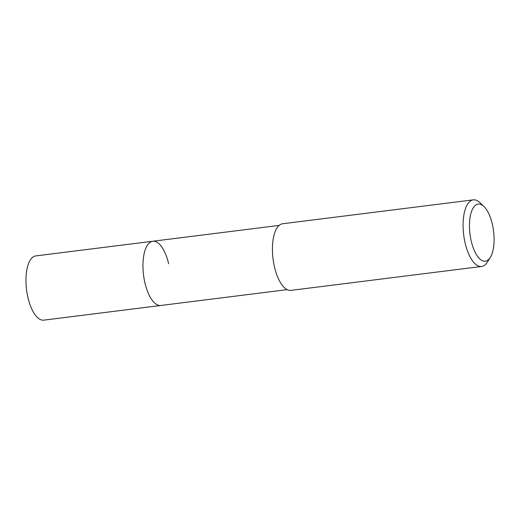 <?xml version="1.0" encoding="UTF-8"?>
<svg xmlns="http://www.w3.org/2000/svg" width="520" height="520" viewBox="0 0 520 520"><rect width="100%" height="100%" fill="white"/><g stroke="black" fill="none" stroke-linecap="round" stroke-linejoin="round"><path stroke-width="0.78" d="M279.123 225.407L35.782 255.911A32.37 13.37 82.9 0 0 27.956 297.622A32.37 13.37 82.9 0 0 43.836 320.144L160.829 305.474A32.37 13.37 -97.1 0 1 144.95 282.958A32.37 13.37 -97.1 0 1 152.776 241.241A32.37 13.37 -97.1 0 1 168.649 263.764M152.776 241.241A32.37 13.37 82.9 0 0 144.95 282.958A32.37 13.37 82.9 0 0 160.829 305.474L287.177 289.64M473.272 199.856L282.614 223.756A33.566 13.864 82.9 0 0 274.502 267.02A33.566 13.864 82.9 0 0 290.966 290.368L481.624 266.468A33.566 13.864 -97.1 0 1 465.16 243.119A33.566 13.864 -97.1 0 1 473.272 199.856A33.566 13.864 -97.1 0 1 479.966 202.696L483.938 206.505A28.769 11.889 -97.1 0 1 492.31 224.088A28.769 11.889 -97.1 0 1 490.321 257.394A28.769 11.889 -97.1 0 1 471.244 241.15A28.769 11.889 -97.1 0 1 471.614 211.269A28.769 11.889 -97.1 0 1 483.938 206.505M490.321 257.394L487.409 262.061A33.566 13.864 -97.1 0 1 481.624 266.468"/></g></svg>
